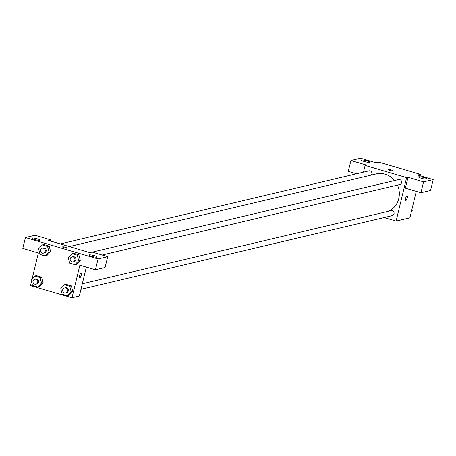 <?xml version="1.0" encoding="UTF-8"?>
<svg xmlns="http://www.w3.org/2000/svg" width="456" height="456" viewBox="0 0 456 456"><rect width="100%" height="100%" fill="white"/><g stroke="black" fill="none" stroke-linecap="round" stroke-linejoin="round"><path stroke-width="0.68" d="M356.569 173.776L348.298 171.336L350.92 160.478L360.565 158.192L376.132 162.781L378.885 162.125L420.392 174.357L420.061 175.725M416.277 191.372L409.881 217.803L396.104 221.063L384.134 217.535M363.478 172.14L365.113 165.391L366.487 165.061L350.92 160.478M369.485 162.285A4.247 0.673 13.6 0 0 369.719 162.136A4.247 0.673 13.6 0 0 365.752 160.483A4.247 0.673 13.6 0 0 361.465 160.141A4.247 0.673 13.6 0 0 364.817 161.635A4.247 0.673 13.6 0 0 369.485 162.285M406.986 195.772A2.474 0.73 -73.6 0 1 407.111 195.772A2.474 0.73 -73.6 0 1 407.111 198.354A2.474 0.73 -73.6 0 1 405.715 200.52A2.474 0.73 -73.6 0 1 405.658 198.138A2.474 0.73 -73.6 0 1 406.986 195.772M420.392 174.357L417.633 175.013L433.2 179.601L430.572 190.46L420.934 192.74L405.367 188.157L407.995 177.293L406.615 177.618L396.104 221.063M405.709 200.52A2.474 0.73 106.4 0 0 407.105 198.349A2.474 0.73 106.4 0 0 407.111 195.772M426.554 179.105A4.247 0.673 13.6 0 0 426.787 178.957A4.247 0.673 13.6 0 0 422.82 177.304A4.247 0.673 13.6 0 0 418.54 176.962A4.247 0.673 13.6 0 0 421.885 178.45A4.247 0.673 13.6 0 0 426.554 179.105M420.934 192.74L423.561 181.881L407.995 177.293M433.2 179.601L423.561 181.881M390.108 170.498A2.474 0.393 -166.4 0 1 388.506 169.729A2.474 0.393 -166.4 0 1 391.009 169.928A2.474 0.393 -166.4 0 1 393.323 170.892A2.474 0.393 -166.4 0 1 390.108 170.498M365.113 165.391L406.615 177.618M393.317 170.892A2.474 0.393 13.6 0 0 391.003 169.928A2.474 0.393 13.6 0 0 388.506 169.729M80.969 289.321L392.274 215.608A2.548 2.4 -103.3 0 0 394.024 212.576A2.548 2.4 -103.3 0 0 391.105 210.655L82.308 283.769M371.315 175.075A2.548 2.4 -103.3 0 0 368.944 170.846L60.312 243.92M102.127 255.024L399.792 184.543A2.548 2.4 -103.3 0 0 401.542 182.753A2.548 2.4 -103.3 0 0 398.618 179.59L92.283 252.122M388.831 211.191A19.802 18.667 -103.3 0 0 398.766 198.577A19.802 18.667 -103.3 0 0 397.467 185.096M394.634 180.536A19.802 18.667 -103.3 0 0 376.046 173.953L69.329 246.576M89.843 252.624L48.336 240.392L50.633 239.85L35.066 235.262L25.428 237.547L98.063 258.951L107.701 256.665L92.14 252.082L89.843 252.624M86.332 267.13L79.333 296.069L71.991 297.808L30.484 285.576L31.464 281.523M67.231 248.155A2.474 0.393 -166.4 0 1 64.507 247.773A2.474 0.393 -166.4 0 1 62.552 246.907A2.474 0.393 -166.4 0 1 65.048 247.106A2.474 0.393 -166.4 0 1 67.363 248.07A2.474 0.393 -166.4 0 1 67.231 248.155M39.854 240.335A4.247 0.673 -166.4 0 1 35.186 239.679A4.247 0.673 -166.4 0 1 31.84 238.186A4.247 0.673 -166.4 0 1 36.121 238.534A4.247 0.673 -166.4 0 1 40.088 240.187A4.247 0.673 -166.4 0 1 39.854 240.335M96.928 257.15A4.247 0.673 -166.4 0 1 92.26 256.5A4.247 0.673 -166.4 0 1 88.909 255.007A4.247 0.673 -166.4 0 1 93.195 255.354A4.247 0.673 -166.4 0 1 97.162 257.002A4.247 0.673 -166.4 0 1 96.928 257.15M67.363 248.07A2.474 0.393 13.6 0 0 65.048 247.106A2.474 0.393 13.6 0 0 62.552 246.907M107.701 256.665L105.079 267.529L95.435 269.81L79.868 265.227L71.991 297.808M95.435 269.81L98.063 258.951M25.428 237.547L22.8 248.406L38.367 252.994L32.114 278.838M50.359 240.99L50.633 239.85M42.328 244.923L43.936 244.541L49.18 246.086L50.656 251.609L46.882 255.588L45.275 255.97L40.031 254.425L38.56 248.902L42.328 244.923L47.572 246.468L49.043 251.991L45.275 255.97M34.816 275.983L36.423 275.601L41.667 277.151L43.143 282.669L39.364 286.653L37.757 287.029L32.518 285.484L31.048 279.961L34.816 275.983L40.06 277.527L41.53 283.051L37.757 287.029M64.495 284.732L66.097 284.35L71.341 285.895L72.817 291.418L69.044 295.397L67.437 295.779L62.193 294.234L60.722 288.711L64.495 284.732L69.734 286.277L71.204 291.8L67.437 295.779M72.008 253.667L73.615 253.285L78.859 254.83L80.336 260.353L76.557 264.337L74.949 264.714L69.711 263.169L68.235 257.646L72.008 253.667L77.252 255.212L78.723 260.735L74.949 264.714M81.031 272.95A2.474 0.73 -73.6 0 1 81.157 272.95A2.474 0.73 -73.6 0 1 81.157 275.532A2.474 0.73 -73.6 0 1 79.76 277.698A2.474 0.73 -73.6 0 1 79.703 275.316A2.474 0.73 -73.6 0 1 81.031 272.95M79.754 277.698A2.474 0.73 106.4 0 0 81.151 275.527A2.474 0.73 106.4 0 0 81.157 272.95M65.635 292.952L66.553 292.729A2.548 2.4 -103.3 0 0 68.297 290.939A2.548 2.4 -103.3 0 0 65.379 287.776L64.461 287.992A2.548 2.4 -103.3 0 0 62.711 291.025A2.548 2.4 -103.3 0 0 67.38 291.162A2.548 2.4 -103.3 0 0 64.461 287.992M66.097 284.35L71.341 285.895L72.812 291.418L71.204 291.8M69.734 286.277L71.341 285.895M35.956 284.202L36.873 283.985A2.548 2.4 -103.3 0 0 38.623 282.196A2.548 2.4 -103.3 0 0 35.699 279.032L34.781 279.249A2.548 2.4 -103.3 0 0 33.032 282.281A2.548 2.4 -103.3 0 0 37.706 282.412A2.548 2.4 -103.3 0 0 34.781 279.249M36.423 275.601L41.667 277.151L43.138 282.674L41.53 283.051M40.06 277.527L41.667 277.151M73.148 261.886L74.066 261.67A2.548 2.4 -103.3 0 0 75.816 259.88A2.548 2.4 -103.3 0 0 72.892 256.717L71.974 256.933A2.548 2.4 -103.3 0 0 70.224 259.96A2.548 2.4 -103.3 0 0 74.898 260.097A2.548 2.4 -103.3 0 0 71.974 256.933M73.615 253.285L78.859 254.83L80.33 260.359L78.723 260.735M77.252 255.212L78.859 254.83M43.468 253.143L44.392 252.926A2.548 2.4 -103.3 0 0 46.136 251.136A2.548 2.4 -103.3 0 0 43.217 247.967L42.3 248.184A2.548 2.4 -103.3 0 0 40.55 251.216A2.548 2.4 -103.3 0 0 45.218 251.353A2.548 2.4 -103.3 0 0 42.3 248.184M43.936 244.541L49.18 246.086L50.65 251.609L49.043 251.991M47.572 246.468L49.18 246.086M411.893 209.469L412.309 211.031L411.244 212.16M411.472 211.231L412.309 211.031"/></g></svg>
